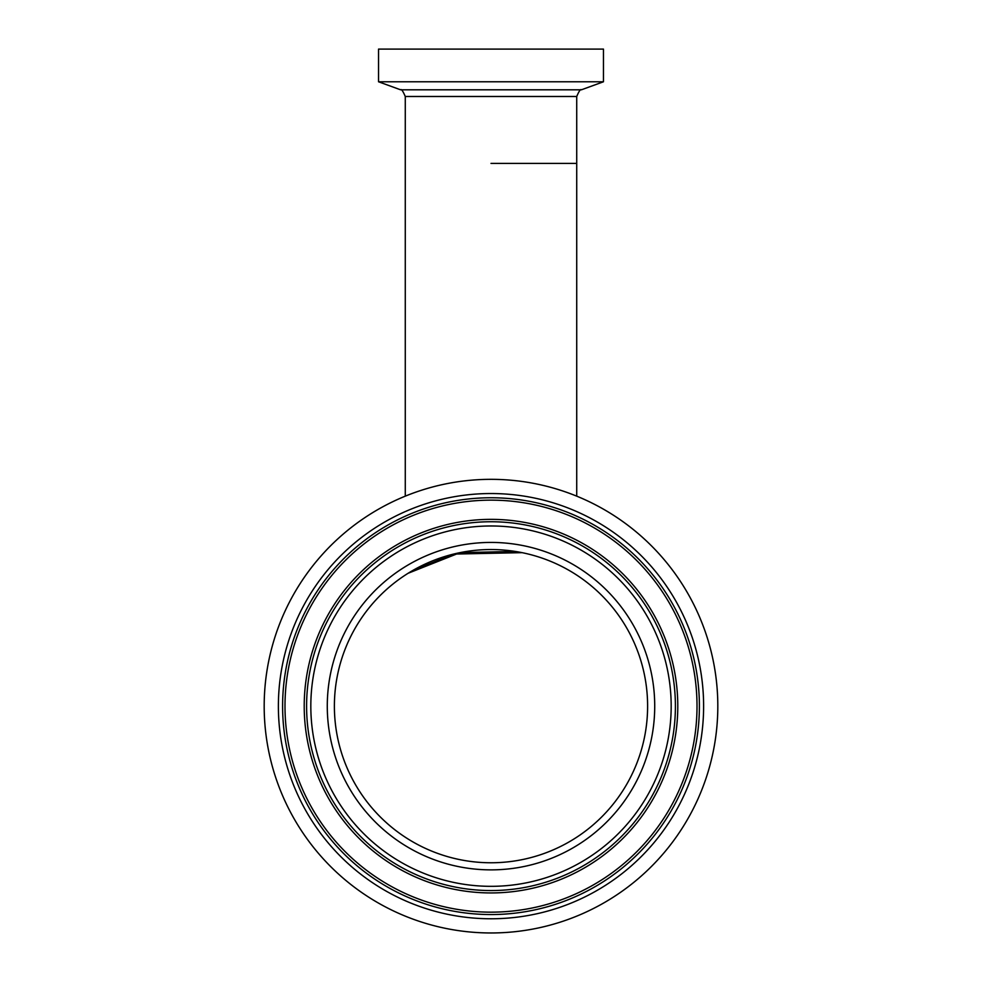 <?xml version="1.0" encoding="UTF-8"?>
<svg xmlns="http://www.w3.org/2000/svg" width="982" height="982" viewBox="0 0 982 982"><rect width="100%" height="100%" fill="white"/><g stroke="black" fill="none" stroke-linecap="round" stroke-linejoin="round"><path stroke-width="1.47" d="M408.119 573.267L460.153 552.608L515.366 551.442M522.068 552.657L453.561 554.081L412.587 570.579M491 163.405L576.729 163.405L491 163.405M603.464 81.776L378.536 81.776L378.536 49.1L603.464 49.1L603.464 81.776L581.405 89.804L400.595 89.804C401.343 88.773 402.902 91.007 405.271 96.481L405.271 496.156A226.817 226.817 0 0 0 264.305 698.791M581.405 89.804C580.62 88.797 579.061 91.031 576.729 96.481L576.729 496.156A226.817 226.817 0 0 1 717.695 713.509M349.58 883.481A226.817 226.817 0 0 0 668.325 847.576A226.817 226.817 0 0 0 632.42 528.819A226.817 226.817 0 0 0 313.675 564.724A226.817 226.817 0 0 0 349.58 883.481M393.352 828.599A156.617 156.617 0 0 0 613.443 803.804A156.617 156.617 0 0 0 588.648 583.713A156.617 156.617 0 0 0 368.557 608.509A156.617 156.617 0 0 0 393.352 828.599A156.617 156.617 0 0 1 368.557 608.509A156.617 156.617 0 0 1 588.648 583.713M374.535 852.18A186.789 186.789 0 0 0 637.036 822.621A186.789 186.789 0 0 0 607.465 560.121A186.789 186.789 0 0 0 344.964 589.691A186.789 186.789 0 0 0 374.535 852.18M619.446 545.096A205.999 205.999 0 0 0 329.94 577.711A205.999 205.999 0 0 0 362.554 867.204A205.999 205.999 0 0 0 652.06 834.602A205.999 205.999 0 0 0 619.446 545.096M576.729 96.481L405.271 96.481M388.921 834.148A163.724 163.724 0 0 0 619.004 808.235A163.724 163.724 0 0 0 593.079 578.153A163.724 163.724 0 0 0 362.996 604.065A163.724 163.724 0 0 0 388.921 834.148M376.02 850.314A184.395 184.395 0 0 0 635.17 821.124A184.395 184.395 0 0 0 605.98 561.986A184.395 184.395 0 0 0 346.83 591.176A184.395 184.395 0 0 0 376.02 850.314M378.659 847.012A180.172 180.172 0 0 0 631.868 818.497A180.172 180.172 0 0 0 603.341 565.288A180.172 180.172 0 0 0 350.132 593.815A180.172 180.172 0 0 0 378.659 847.012M620.931 543.23A208.393 208.393 0 0 0 328.074 576.213A208.393 208.393 0 0 0 361.069 869.082A208.393 208.393 0 0 0 653.926 836.087A208.393 208.393 0 0 0 620.931 543.23M358.43 872.384A212.615 212.615 0 0 0 657.228 838.726A212.615 212.615 0 0 0 623.57 539.928A212.615 212.615 0 0 0 324.772 573.586A212.615 212.615 0 0 0 358.43 872.384M400.595 89.804L378.536 81.776"/></g></svg>
